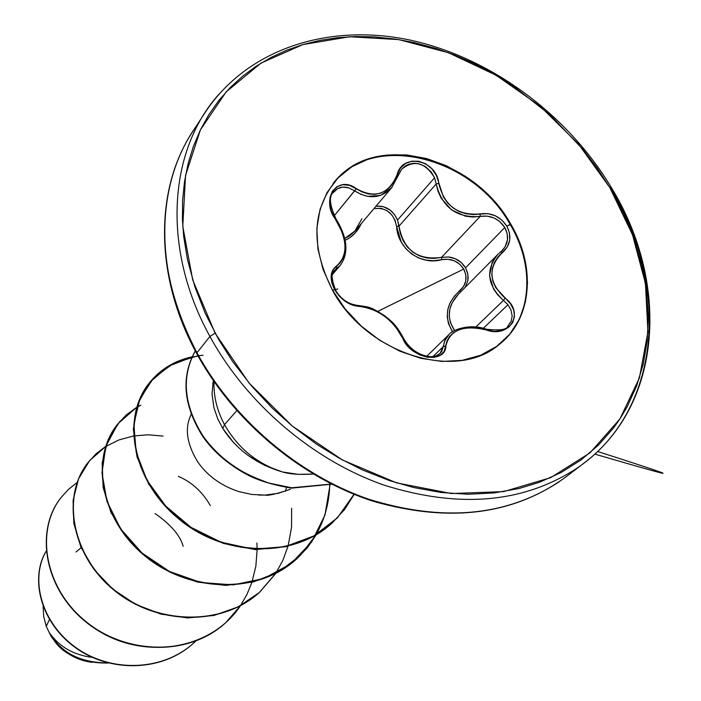 <?xml version="1.0" encoding="UTF-8"?>
<svg xmlns="http://www.w3.org/2000/svg" width="701" height="701" viewBox="0 0 701 701"><rect width="100%" height="100%" fill="white"/><g stroke="black" fill="none" stroke-linecap="round" stroke-linejoin="round"><path stroke-width="1.05" d="M500.716 251.817L497.912 254.323C485.329 269.964 487.177 285.316 503.467 300.378L475.777 327.052L503.467 300.378L507.953 304.751L483.261 328.357L507.953 304.751L510.959 309.903L512.177 316.125L511.125 321.338L507.822 326.079C507.033 329.672 499.866 330.714 486.336 329.225L486.24 329.943L494.389 331.398L502.135 330.557L508.462 327.49L512.694 322.662L514.481 316.65L513.728 310.105L510.486 303.691L495.73 287.655L492.996 281.539L491.813 275.09L492.286 268.667L494.345 262.586L497.833 257.101L507.331 246.954L509.732 240.057L509.434 232.706L506.858 226.16L510.749 224.075C536.3 266.757 532.234 318.999 499.235 344.471C456.141 382.08 366.018 353.874 332.327 289.907L345.199 309.001L361.217 326.035L379.714 340.309L399.903 351.227L420.95 358.351L441.972 361.427L462.125 360.367L480.597 355.267L496.694 346.39L509.811 334.149L519.511 319.051L525.47 301.728L527.52 282.853L525.654 263.138L519.984 243.308L510.749 224.075L498.297 206.12L483.085 190.067L465.666 176.477L446.633 165.848L426.672 158.557L406.484 154.903L386.794 155.052L368.332 159.039L351.806 166.785L337.873 178.054L327.113 192.46L319.989 209.494L316.852 228.535L317.886 248.829L323.1 269.57L332.327 289.907C309.746 244.588 311.998 206.891 339.082 176.827C381.563 132.068 475.322 159.425 510.749 224.075L510.24 224.6C534.46 265.215 532.234 314.609 503.125 341.159C532.234 314.609 534.46 265.215 510.24 224.6L506.858 226.16L501.907 220.105L495.283 215.768L487.756 213.63L473.201 214.55L466.139 213.796L459.33 211.579L453.048 207.917L447.667 202.975L443.418 197.025L436.443 175.548L431.869 168.757L425.7 163.832L418.725 161.239L411.724 161.169L405.38 163.578L400.315 168.249L394.505 180.884L390.772 186.221L386.102 190.383L380.617 193.161L374.632 194.361L368.428 193.94L362.233 191.978L349.589 185.379L342.78 184.722L336.839 186.755L332.449 191.11L330.022 197.235L329.777 204.49L331.704 212.149L342.43 232.723L344.322 239.707L345.076 246.533L344.62 252.798L342.999 258.24L340.257 262.673L332.747 270.051L331.109 276.028L331.88 283.02L334.657 289.732L339.547 296.4L345.812 301.745L352.664 305.18L365.3 307.126L371.644 309.045L378.067 312.085L384.376 316.133L390.247 320.988L395.399 326.421L406.703 344.761L412.679 350.64L419.855 354.951L427.356 357.23L434.366 357.317L440.167 355.276L444.162 351.332L447.054 340.888L449.63 336.366L453.547 332.66L458.726 329.873L464.903 328.173L471.755 327.612L478.993 328.217L486.24 329.943C509.785 338.785 525.102 312.427 505.132 298.17C488.527 282.608 487.659 267.37 502.521 252.483C510.53 245.236 511.975 236.465 506.858 226.16C500.33 216.46 491.427 212.368 480.141 213.893C457.972 215.882 444.189 205.7 438.773 183.32C436.644 159.767 402.453 152.45 397.099 174.68L398.098 175.802L397.099 174.68C388.669 194.405 375.07 199.058 356.31 188.639L334.149 215.873L354.627 190.847C368.761 199.619 381.142 198.532 391.754 187.605L380.529 195.439L367.578 196.341L360.962 194.326L354.627 190.847L356.31 188.639C337.505 174.312 320.094 199.461 335.569 219.343L336.007 218.87L335.569 219.343C347.766 239.952 348.09 255.488 336.533 265.951L336.603 268.562L333.019 272.733L340.379 265.25L336.603 268.562L336.533 265.951C330.031 270.98 329.4 278.91 334.657 289.732C341.308 300.124 349.519 305.689 359.298 306.416L358.141 305.461L359.298 306.416C378.225 308.878 392.7 319.463 402.742 338.18L403.741 338.688L402.742 338.18C409.735 358.342 445.599 364.713 445.88 346.005C449.727 329.987 463.177 324.633 486.24 329.943L486.126 329.54M441.516 257.381L480.176 216.399L487.204 216.101L494.135 218.02L499.559 221.385L504.79 227.51L465.543 267.808L461.249 262.56L455.168 258.687L448.386 256.96L441.516 257.381L480.176 216.399L472.842 217.038L465.376 216.171L451.54 209.879L441.271 198.374L438.037 191.338L436.215 183.925L399.027 226.125L397.537 220.061L394.497 214.541L390.142 210.09L383.158 206.593L376.051 206.138C385.883 205.568 393.042 210.212 397.537 220.061L434.576 177.756L397.537 220.061L400.376 233.582L403.154 240.68L407.316 246.971L412.828 252.167L419.4 255.874L426.62 257.95L434.112 258.424L441.516 257.381L441.718 259.694L448.018 259.247L454.239 260.772L459.698 264.163L463.738 269.061L465.841 274.862L465.779 280.891L463.615 286.446L454.301 296.295L450.27 302.543L447.834 309.369L447.203 316.528L448.456 323.573L452.513 331.722C443.821 316.677 446.195 303.095 459.637 290.968C466.41 284.834 467.777 277.535 463.738 269.061L377.813 311.375L463.738 269.061C458.384 261.175 451.041 258.056 441.718 259.694C420.758 265.749 397.555 248.627 396.608 226.511L401.156 241.827L405.634 248.434L411.478 253.902L418.409 257.854L426.015 260.124L433.91 260.711L441.718 259.694L441.516 257.381C417.665 260.544 403.504 250.126 399.027 226.125L396.608 226.511C393.796 213.227 386.251 207.251 373.975 208.591L381.239 208.346L386.926 210.598L391.71 214.743L395.04 220.263L396.608 226.511L399.027 226.125L436.215 183.925L438.773 183.32L436.215 183.925C442.156 207.47 456.815 218.291 480.176 216.399L480.141 213.893L480.176 216.399C490.595 214.918 498.797 218.624 504.79 227.51L507.217 233.871L507.48 239.751L505.062 246.866L501.741 250.932M401.375 169.546L405.266 165.988L409.034 164.139L413.844 163.245L418.751 163.719L425.297 166.505L431.343 172.113L434.576 177.756L436.215 183.925L434.576 177.756C425.113 162.273 414.133 159.434 401.629 169.239L401.55 169.335M341.256 229.043L345.015 241.153M332.519 290.258L337.751 288.961M108.296 663.015C82.744 663.549 63.686 654.646 51.129 636.324L49.289 632.714C61.04 652.797 80.519 662.848 107.717 662.866C80.519 662.848 61.04 652.797 49.289 632.714L46.284 626.37L49.228 632.53C59.217 646.751 73.614 655.049 92.427 657.415M218.984 94.171C168.117 150.689 161.624 249.092 209.923 336.436L215.102 333.159L192.705 279.936L182.786 226.344L185.546 175.425L200.407 129.878L226.134 91.91L260.965 63.134L302.858 44.592L349.562 36.75L398.808 39.607L448.368 52.706L496.133 75.261L540.12 106.184L578.535 144.126L609.782 187.544L611.254 187.404L610.632 188.446C670.848 286.306 661.472 411.128 577.177 468.058C523.735 503.055 459.392 508.76 384.157 485.162C312.953 460.32 246.778 403.925 209.923 336.436C161.624 249.092 168.117 150.689 218.984 94.171M199.321 122.158C155.342 179.044 152.099 271.138 196.963 352.769L209.923 336.436L196.963 352.769C165.375 291.879 156.91 233.906 171.579 178.843M196.701 353.506C233.599 421.485 301.097 477.977 373.23 501.268C449.49 523.042 513.684 514.955 565.803 477.004L583.714 463.308C662.848 404.03 669.718 282.503 611.254 187.412C567.039 113.72 489.167 56.544 408.087 39.668C327.174 23.151 246.656 49.377 205.165 112.475L192.871 131.376C154.755 188.569 154.167 276.019 196.701 353.506L196.963 352.769L196.963 353.698M213.122 382.133L212.026 394.067L213.963 407.868L217.722 418.769L222.813 428.513L224.486 424.596C216.977 410.479 213.481 396.161 214.024 381.651M214.077 380.599C213.314 395.443 216.784 410.103 224.486 424.596L236.763 410.672L224.486 424.596C237.911 448.132 257.267 463.939 282.582 471.992L298.302 474.349L313.224 474.069C300.01 474.875 289.802 474.183 282.582 471.992C257.267 463.939 237.911 448.132 224.486 424.596L222.813 428.513L233.854 442.971M81.167 547.691L76.032 552.002M183.136 546.281C180.245 535.555 170.913 524.663 155.158 513.605M191.128 414.265L189.945 417.279C184.819 429.923 187.351 444.714 197.559 461.652C207.233 475.69 220.973 485.67 238.761 491.594L251.825 494.468L265.144 495.081L278.183 493.338L290.398 489.272C276.711 493.925 268.29 495.861 265.144 495.081L258.52 495.064M49.412 619.526L46.284 626.37L49.412 619.526M92.059 662.34C73.824 658.607 61.197 651.334 54.179 640.521C64.115 653.087 76.724 660.351 92.033 662.331M43.138 606.531L43.699 616.503L46.284 626.37M195.693 641.161C164.253 671.777 111.038 672.916 76.058 647.689C40.754 622.663 29.977 578.343 46.152 551.223C30.161 578.062 40.483 621.787 75.042 646.962C109.286 672.303 161.843 672.259 193.818 642.913L195.693 641.161M193.818 642.913L193.572 643.141C161.528 672.548 108.839 672.522 74.604 647.032C40.062 621.726 29.933 577.896 46.143 551.135C29.88 577.966 40.132 621.971 74.884 647.242C109.321 672.688 162.194 672.417 194.089 642.659M248.023 455.448L264.487 465.289L282.582 471.992C256.452 464.264 236.535 449.77 222.813 428.513M559.31 481.71C506.341 516.427 442.734 522.236 368.516 499.138C298.293 474.805 233.153 419.321 196.963 352.769C233.153 419.321 298.293 474.805 368.516 499.138C442.734 522.236 506.341 516.427 559.31 481.71M611.254 187.404L609.782 187.544L632.468 234.651L645.455 283.502L647.926 331.994L639.417 377.9L619.929 418.935L589.962 452.881L550.627 477.679L503.66 491.62L451.365 493.522L396.582 482.875L342.447 459.979L292.203 425.98L248.899 382.842L215.102 333.159L209.923 336.436C246.778 403.925 312.953 460.32 384.157 485.162C459.392 508.76 523.735 503.055 577.177 468.058M609.782 187.544L623.671 213.691L633.573 237.683L641.774 265.092L646.357 289.636L648.32 317.018L647.181 340.861L643.264 363.985L636.596 386.023L627.176 406.782L619.938 418.926L613.384 428.171L598.391 445.179L580.945 460.022L561.273 472.439L539.516 482.244L519.038 488.518L494.17 492.926L468.128 494.266L441.192 492.488L413.774 487.545L389.712 480.667L362.452 469.942L339.17 458.165L316.633 444.259L292.212 425.998L272.225 408.087L251.361 385.778L232.802 361.734L218.738 339.635L205.288 313.435L194.834 286.674L187.491 259.72L183.671 236.272L182.435 219.763L182.593 200.381L184.521 181.533L188.157 163.447L193.485 146.167L200.407 129.887L208.863 114.649L218.773 100.585L230.016 87.791L242.537 76.286L256.172 66.192L270.875 57.508L286.455 50.306L302.858 44.592L319.928 40.386L337.54 37.705L355.635 36.531L373.992 36.855L395.706 39.116L414.352 42.621L436.075 48.509L454.476 55.02L472.597 62.862L490.332 71.958L513.167 85.943L550.311 115.069L582.864 149.295L597.094 167.986L609.782 187.544M251.825 494.468L238.761 491.594C220.973 485.67 207.233 475.69 197.559 461.652L197.542 461.635M286.569 487.537L285.333 491.278M178.326 476.373C191.68 481.999 202.344 491.716 210.3 505.544M316.344 534.6L307.529 547.507L296.76 558.855C258.161 594.22 190.164 592.599 145.79 556.173C101.032 520.124 90.043 459.006 117.207 424.631L126.136 415.053L136.704 407.299L117.847 423.825L105.833 446.327L101.987 472.93L106.964 501.311L120.642 528.878L142.066 553.045L169.546 571.508L200.775 582.478L233.153 584.888L263.988 578.474L290.827 563.779L311.638 542.031L324.975 514.972L330.048 484.724M203.08 355.241L198.111 355.784M197.954 355.81L173.541 363.267L153.615 377.962L139.928 398.808L133.838 424.219L136.152 452.145L146.991 480.255L165.734 506.096L191.049 527.38L221.017 542.188L253.289 549.172L285.079 546.701L313.733 535.985L337.242 518.039L354.154 494.354L344.638 509.452L332.476 522.648C294.271 558.662 223.821 556.883 178.492 518.118C132.726 480.413 121.492 418.155 148.945 383.421C159.81 369.655 174.155 360.805 191.995 356.862M195.316 350.938C181.007 377.12 183.741 405.73 203.535 436.758C212.333 448.78 223.155 459.111 236.009 467.751C244.956 473.324 255.707 478.38 268.273 482.919L291.695 487.782L331.442 484.058L291.695 487.782L268.273 482.919L250.406 475.83C230.585 465.779 214.962 452.75 203.535 436.758C183.741 405.73 181.007 377.12 195.316 350.938M240.399 605.743C211.194 650.204 143.135 660.885 95.143 628.727C46.695 597.173 32.456 533.321 60.882 497.789L60.768 497.929C34.831 530.815 44.242 588.078 85.277 621.463C125.952 655.207 189.042 656.267 225.336 623.049L225.477 622.926M87.87 462.739L87.756 462.888C61.206 496.51 71.362 555.63 114.167 590.295C156.603 625.327 222.042 626.641 259.458 592.38L259.607 592.249M117.207 424.631L116.962 424.964C89.798 459.321 100.778 520.431 145.519 556.471C189.875 592.88 257.845 594.501 296.435 559.144L296.593 559.004M148.945 383.421L148.665 383.771C121.22 418.515 132.454 480.746 178.194 518.433C223.505 557.19 293.938 558.969 332.125 522.964L332.3 522.806M195.29 350.886C180.7 377.033 183.294 405.713 203.062 436.907C214.488 452.977 230.147 466.06 250.02 476.163C260.93 481.315 274.739 485.311 291.467 488.141L331.722 484.198L291.467 488.141C274.739 485.311 260.93 481.315 250.02 476.163C230.147 466.06 214.488 452.977 203.062 436.907C183.294 405.713 180.7 377.033 195.29 350.886M275.835 573.4L259.747 592.117C222.331 626.387 156.866 625.064 114.412 590.023C71.598 555.35 61.443 496.212 87.984 462.59L96.125 453.731L105.658 446.406M240.574 605.655L225.608 622.803C189.305 656.031 126.198 654.971 85.504 621.217C44.461 587.815 35.041 530.543 60.987 497.649L68.435 489.438L77.092 482.533M353.996 494.293L337.505 517.724L314.574 535.634L286.586 546.587L255.427 549.619L223.566 543.468L193.739 529.597L168.187 509.276L148.814 484.295L136.975 456.789L133.356 429.1L137.948 403.496L150.102 381.975L168.599 366.167L191.837 357.195M191.969 357.16L198.12 356.108M329.759 483.199C329.505 501.75 324.984 518.88 316.204 534.574M316.107 534.74L300.046 555.735L278.788 571.797L253.543 581.909L225.81 585.396L197.34 582.058L169.957 572.139L145.431 556.401L125.365 536.02L110.995 512.501L103.143 487.581L102.153 463.019L107.866 440.543L119.687 421.634L136.634 407.518M136.844 407.395L140.857 405.187M291.642 508.278L291.528 527.406L288.093 545.991M288.023 546.237L282.906 560.274L275.773 573.313M275.651 573.497L259.282 592.538L238.34 606.821L213.98 615.46L187.605 617.932L160.818 614.076L135.267 604.174L112.554 588.963L94.074 569.501L80.93 547.174L73.85 523.542L73.106 500.216L78.565 478.739L89.684 460.496L105.597 446.598M105.781 446.484L118.968 439.921L133.479 435.996M133.777 435.943L148.218 434.795L163.035 436.083M256.908 542.995L257.118 549.347M257.127 549.663L255.856 566.154L252.001 582.084M251.931 582.312L246.997 594.352L240.513 605.576M51.129 636.324L49.228 632.53M333.089 183.557C372.187 131.157 473.166 156.419 510.24 224.6C474.84 159.959 381.116 132.629 338.644 177.379M345.12 240.294L349.957 237.63L355.293 232.872L361.269 223.593C357.633 231.514 352.252 237.078 345.12 240.285M439.965 353.532L436.031 355.871C439.685 356.818 416.596 360.919 403.741 338.697C410.462 349.194 409.857 349.51 423.544 355.731C430.966 357.528 436.486 356.748 440.105 353.392L443.234 346.609L445.88 346.005L443.234 346.609L444.548 341.142L448.955 334.552L445.012 340.073L443.234 346.609L432.964 356.616L443.234 346.609L441.691 351.429L439.606 353.856M407.193 345.199L403.636 339.433L403.741 338.688C396.179 324.484 391.912 321.54 384.095 315.362C370.102 306.854 371.101 307.389 358.176 305.461M357.492 305.697L351.481 304.479M334.123 270.849L336.603 268.562L334.491 270.384C330.881 272.636 331.38 279.506 335.998 290.994C341.483 299.599 348.861 304.418 358.132 305.461M335.577 219.036L332.108 212.35M333.124 192.705L337.637 188.613L342.719 187.141L348.73 187.868L354.627 190.847M392.104 187.185L355.223 230.743L344.743 238.489L349.755 235.773L354.811 231.216L361.9 218.738M465.096 287.454L467.847 280.75L468.154 277.868L467.637 273.066L465.543 267.808L504.79 227.51C509.154 236.027 508.348 243.633 502.363 250.336L500.829 251.729M458.244 294.367L452.198 302.674L449.84 309.141L449.21 315.923L450.419 322.574L454.572 330.522C446.502 317.93 447.729 305.881 458.244 294.367L497.789 254.454M507.953 304.751L503.467 300.378L505.132 298.17L503.467 300.378L497.929 295.13L493.6 289.11L489.526 275.738L492.146 262.507L495.791 256.697M470.827 327.043L478.468 327.691M460.802 291.782L459.637 290.968L460.802 291.782M448.219 256.943C455.755 257.793 461.53 261.412 465.543 267.808L467.891 274.257L467.821 280.908M398.098 175.583L401.629 169.239L398.107 175.802M397.966 175.995L391.754 187.605L397.966 175.995M340.379 265.25C348.958 253.157 347.503 237.7 336.007 218.87C329.452 204.876 328.699 195.877 333.737 191.872C337.672 187.369 342.789 186.072 349.08 187.982M502.196 250.502L500.768 251.764L502.521 252.483L500.768 251.764L497.912 254.323M332.379 274.547L340.344 265.285M212.806 383.71L213.393 380.748M426.374 356.695L448.85 334.657M594.763 454.082C647.268 469.346 716.501 489.596 597.559 451.47M448.955 334.552C452.005 329.952 469.924 323.1 486.336 329.225"/></g></svg>
